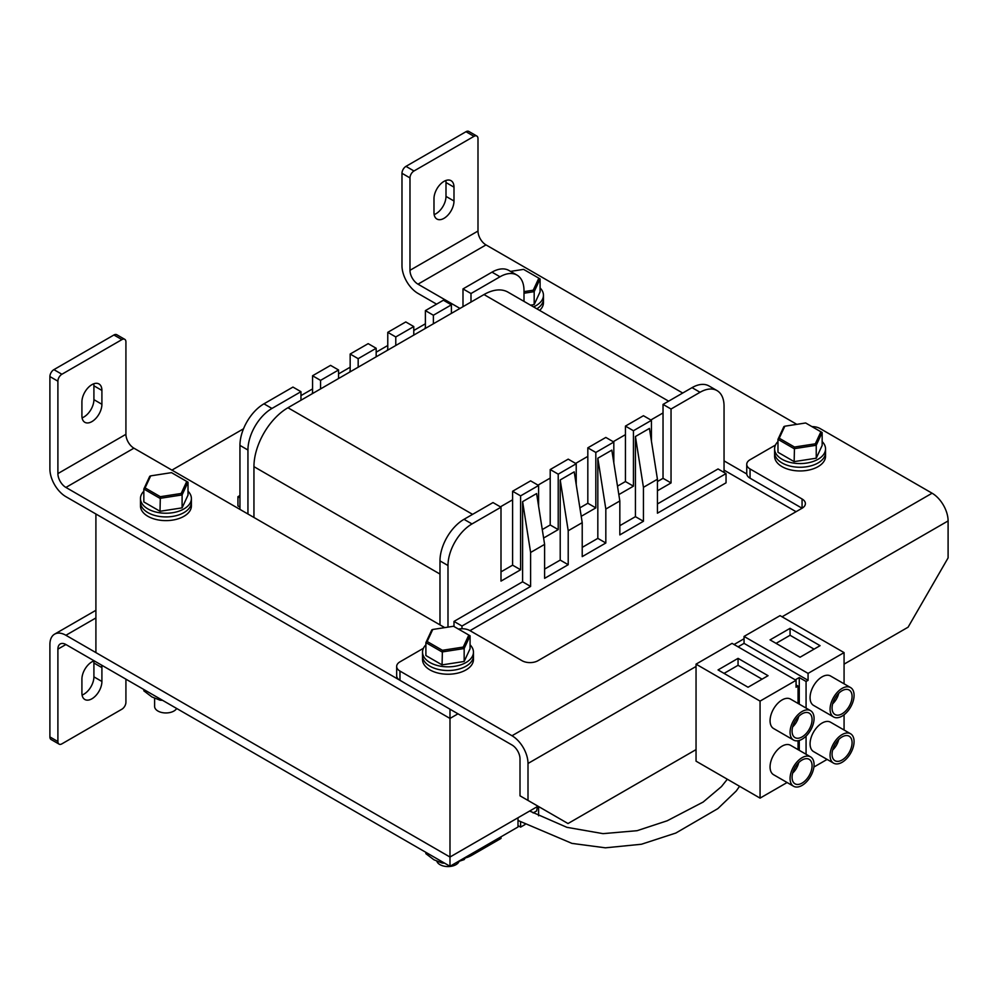 <?xml version="1.0" encoding="UTF-8"?>
<svg xmlns="http://www.w3.org/2000/svg" width="998" height="998" viewBox="0 0 998 998"><rect width="100%" height="100%" fill="white"/><g stroke="black" fill="none" stroke-linecap="round" stroke-linejoin="round"><path stroke-width="1.5" d="M425.385 323.789L413.783 330.488M387.773 345.495L376.171 352.194M350.161 367.214L338.559 373.913M312.561 388.921L300.959 395.62M243.512 428.791L171.93 470.12M95.908 617.949L65.905 635.277L449.986 857.033L517.999 817.761L517.999 826.993L449.986 866.264L449.986 857.033L95.908 652.605L95.908 514.007L449.986 718.435L457.995 713.807L449.986 718.435L449.986 857.033L538.009 806.209M436.588 304.153L417.987 293.412A22.63 13.061 60 0 1 401.982 265.693L401.982 173.29A5.664 3.268 -60 0 1 405.974 166.367L465.991 131.711A5.664 3.268 -60 0 1 468.823 131.437L476.819 136.052A5.664 3.268 120 0 0 474 136.339L465.991 131.711M459.991 308.419L417.987 284.168A11.315 6.537 60 0 1 409.978 270.308L409.978 177.918L401.982 173.29M796.816 424.35L486.001 244.909A11.315 6.537 60 0 1 477.992 231.049L477.992 138.647A5.664 3.268 120 0 0 476.819 136.052M433.98 198.702L433.98 212.562A14.147 8.171 120 0 0 436.912 219.036A14.147 8.171 120 0 0 447.815 215.244A14.147 8.171 120 0 0 453.99 201.01L453.99 187.15A14.147 8.171 120 0 0 451.059 180.675A14.147 8.171 120 0 0 440.155 184.468A14.147 8.171 120 0 0 433.98 198.702M405.974 166.367L413.983 170.982L474 136.339M413.983 170.982A5.664 3.268 120 0 0 409.978 177.918M434.155 214.582A14.147 8.171 120 0 0 445.994 196.394L445.994 182.534A14.147 8.171 120 0 0 445.819 180.513M796.067 511.7L724.049 470.12M746.766 473.988L724.049 460.876M125.923 679.164L125.923 702.268A5.664 3.268 120 0 1 121.918 709.191L61.901 743.847A5.664 3.268 120 0 1 59.069 744.121L51.073 739.506A5.664 3.268 -60 0 1 49.9 736.911L57.896 741.539A5.664 3.268 120 0 0 59.069 744.121M65.905 635.277A22.63 13.061 -120 0 0 54.591 634.154A22.63 13.061 -120 0 0 49.9 644.521L49.9 736.911M449.986 866.264L65.905 644.521A11.315 6.537 -120 0 0 60.242 643.96A11.315 6.537 -120 0 0 57.896 649.137L57.896 741.539M94.174 660.838A14.147 8.171 120 0 0 81.911 679.164L81.911 693.024A14.147 8.171 120 0 0 84.842 699.498A14.147 8.171 120 0 0 95.733 695.706A14.147 8.171 120 0 0 101.908 681.472L101.908 667.612A14.147 8.171 120 0 0 101.659 665.155M82.073 695.045A14.147 8.171 120 0 0 93.912 676.856L93.912 662.996A14.147 8.171 120 0 0 93.737 660.975M53.904 369.634L61.901 374.25A5.664 3.268 120 0 0 57.896 381.186L57.896 473.588A11.315 6.537 60 0 0 65.905 487.436L449.986 709.191L449.986 718.435L65.905 496.68A22.63 13.061 60 0 1 49.9 468.96L49.9 376.57A5.664 3.268 -60 0 1 53.904 369.634L113.909 334.991A5.664 3.268 -60 0 1 116.741 334.704L124.75 339.332A5.664 3.268 120 0 0 121.918 339.607L113.909 334.991M444.734 627.617L133.919 448.177A11.315 6.537 60 0 1 125.923 434.317L125.923 341.915A5.664 3.268 120 0 0 124.75 339.332M81.911 401.969L81.911 415.829A14.147 8.171 120 0 0 84.842 422.304A14.147 8.171 120 0 0 95.733 418.524A14.147 8.171 120 0 0 101.908 404.29L101.908 390.43A14.147 8.171 120 0 0 98.977 383.956A14.147 8.171 120 0 0 88.086 387.735A14.147 8.171 120 0 0 81.911 401.969M61.901 374.25L121.918 339.607M82.073 417.85A14.147 8.171 120 0 0 93.912 399.662L93.912 385.802A14.147 8.171 120 0 0 93.737 383.793M802.068 498.988A11.315 6.537 180 0 1 805.386 503.616A11.315 6.537 180 0 1 802.068 508.231L802.068 498.988L750.059 468.96A11.315 6.537 0 0 1 746.741 464.344A11.315 6.537 0 0 1 750.059 459.729L775.483 445.046M423.401 648.313L399.973 661.836A11.315 6.537 0 0 0 396.668 666.464A11.315 6.537 0 0 0 399.973 671.08L511.999 735.751A22.63 13.061 60 0 1 528.004 763.47L528.004 800.433L568.012 823.537L696.043 749.61M399.973 671.08L399.973 680.324L511.999 744.995A11.315 6.537 60 0 1 520.008 758.854L520.008 795.818L528.004 800.433M811.96 426.62A11.315 6.537 0 0 1 820.069 428.541L932.095 493.212A22.63 13.061 60 0 1 948.1 520.931L948.1 557.894L908.093 627.193L844.071 664.144M458.444 629.064A11.315 6.537 0 0 1 469.996 630.661L522.004 660.688A11.315 6.537 180 0 0 538.009 660.688L802.068 508.231L750.059 478.204A11.315 6.537 180 0 1 746.741 473.588L746.741 464.344M399.973 680.324A11.315 6.537 180 0 1 396.668 675.696L396.668 666.464M798.687 762.647A12.737 7.348 -60 0 1 792.649 773.088M838.694 693.348A12.737 7.348 -60 0 1 832.669 703.79M798.063 703.453L798.063 686.088L796.067 687.248L796.067 680.324L760.064 701.107L760.064 798.126L787.098 782.519M760.064 798.126L696.043 761.162L696.043 664.144L732.058 643.361L796.067 680.324M813.906 767.038L827.105 759.416M810.551 756.858L790.553 745.306A16.978 9.805 120 0 0 773.575 755.112A16.978 9.805 120 0 0 773.575 774.71L793.585 786.262A16.978 9.805 120 0 0 802.068 785.414A16.978 9.805 120 0 0 813.158 770.456A16.978 9.805 120 0 0 810.551 756.858A16.978 9.805 120 0 0 793.585 766.664A16.978 9.805 120 0 0 793.585 786.262M793.535 740.029A16.978 9.805 120 0 0 793.585 740.067A16.978 9.805 120 0 0 810.551 730.262A16.978 9.805 120 0 0 810.551 710.663L790.553 699.111A16.978 9.805 120 0 0 782.058 699.947A16.978 9.805 120 0 0 770.98 714.905A16.978 9.805 120 0 0 773.575 728.515L793.585 740.067A16.978 9.805 120 0 0 798.063 740.741L798.063 749.648M748.051 687.248L768.061 675.696L738.058 658.368L718.049 669.92L748.051 687.248M760.064 701.107L696.043 664.144M850.558 687.56L830.561 676.008A16.978 9.805 120 0 0 813.582 685.813A16.978 9.805 120 0 0 813.582 705.411L833.592 716.963A16.978 9.805 120 0 0 842.075 716.127A16.978 9.805 120 0 0 853.165 701.17A16.978 9.805 120 0 0 850.558 687.56A16.978 9.805 120 0 0 833.592 697.365A16.978 9.805 120 0 0 833.592 716.963M850.558 733.755L830.561 722.215A16.978 9.805 120 0 0 822.078 723.051A16.978 9.805 120 0 0 810.987 738.009A16.978 9.805 120 0 0 813.582 751.606L833.592 763.158A16.978 9.805 120 0 0 850.558 753.365A16.978 9.805 120 0 0 850.558 733.755A16.978 9.805 120 0 0 842.075 734.603A16.978 9.805 120 0 0 830.985 749.56A16.978 9.805 120 0 0 833.592 763.158M844.071 730.012L844.071 714.768M844.071 683.817L844.071 652.605L808.068 673.388L808.068 680.324L806.072 681.472L806.072 708.069M806.072 754.263L806.072 736.125A16.978 9.805 120 0 0 814.069 718.435M844.071 652.605L780.062 615.641L744.059 636.425L744.059 643.361L738.058 646.829M799.261 704.139L799.261 677.542L795.269 679.85M799.261 677.542L806.072 681.472M798.063 686.088L796.067 684.94M800.072 657.22L820.069 645.669L790.067 628.341L770.057 639.893L800.072 657.22M744.059 636.425L808.068 673.388M799.261 750.346L799.261 740.454M744.059 643.361L808.068 680.324M814.069 649.137L790.067 635.277L776.057 643.361M790.067 635.277L790.067 628.341M762.06 679.164L738.058 665.304L724.049 673.388M738.058 665.304L738.058 658.368M832.07 754.239A14.147 8.171 120 0 0 835.002 760.713A14.147 8.171 120 0 0 849.148 752.542A14.147 8.171 120 0 0 849.148 736.212A14.147 8.171 120 0 0 838.245 740.005A14.147 8.171 120 0 0 832.07 754.239M852.08 696.492A14.147 8.171 120 0 0 849.148 690.017A14.147 8.171 120 0 0 835.002 698.176A14.147 8.171 120 0 0 835.002 714.518A14.147 8.171 120 0 0 845.905 710.726A14.147 8.171 120 0 0 852.08 696.492M810.551 710.663A16.978 9.805 120 0 0 802.068 711.499A16.978 9.805 120 0 0 790.977 726.457A16.978 9.805 120 0 0 793.585 740.067M792.063 731.135A14.147 8.171 120 0 0 794.994 737.609A14.147 8.171 120 0 0 809.141 729.451A14.147 8.171 120 0 0 809.141 713.108A14.147 8.171 120 0 0 798.238 716.901A14.147 8.171 120 0 0 792.063 731.135M812.073 765.79A14.147 8.171 120 0 0 809.141 759.316A14.147 8.171 120 0 0 794.994 767.474A14.147 8.171 120 0 0 794.994 783.804A14.147 8.171 120 0 0 805.897 780.024A14.147 8.171 120 0 0 812.073 765.79M832.669 749.997A12.737 7.348 120 0 0 838.694 739.543M792.649 726.893A12.737 7.348 120 0 0 798.687 716.439M663.034 412.947L650.833 419.996M625.434 434.654L613.221 441.702M587.822 456.373L575.621 463.421M550.21 478.092L538.009 485.128M512.598 499.798L500.397 506.847M439.981 574.062L253.941 466.652L253.941 517.475M253.941 466.652A48.091 27.769 -60 0 1 287.948 407.745L472.59 514.357M668.635 401.171L483.993 294.56L287.948 407.745M483.993 294.56A48.091 27.769 -60 0 1 508.044 292.177L682.719 393.037M239.944 445.395A33.944 19.598 -60 0 1 263.946 403.828L292.95 387.074L300.959 391.69L271.955 408.444A33.944 19.598 120 0 0 247.941 450.023L239.944 445.395L239.944 509.392M312.561 393.549L312.561 375.759L320.558 380.375L338.559 369.984L338.559 378.529M338.559 369.984L330.563 365.368L312.561 375.759M350.161 371.83L350.161 354.041L358.17 358.669L376.171 348.265L376.171 356.822M376.171 348.265L368.175 343.649L350.161 354.041M387.773 350.123L387.773 332.334L395.782 336.95L413.783 326.558L413.783 335.103M413.783 326.558L405.774 321.942L387.773 332.334M425.385 328.404L425.385 310.615L433.382 315.243L451.395 304.839L451.395 313.384M451.395 304.839L443.386 300.223L425.385 310.615M462.997 306.685L462.997 288.909L470.994 293.524L499.998 276.783L492.002 272.155L462.997 288.909M492.002 272.155A33.944 19.598 -60 0 1 508.968 270.483L516.976 275.099A33.944 19.598 120 0 0 499.998 276.783M524 301.396L524 290.643A33.944 19.598 120 0 0 516.976 275.099M470.994 302.07L470.994 293.524M433.382 323.789L433.382 315.243M395.782 345.495L395.782 336.95M358.17 367.214L358.17 358.669M320.558 388.921L320.558 380.375M300.959 391.69L300.959 400.248M247.941 450.023L247.941 514.007M239.944 497.84L237.936 496.68L237.936 505.924L239.944 507.071M237.936 496.68L239.944 495.532M312.561 391.927L312.212 393.748M350.161 370.208L349.811 372.029M387.773 348.502L387.424 350.323M425.385 326.783L425.036 328.604M520.607 822.028L520.607 827.117L517.999 825.608M525.01 824.573L520.607 827.117M538.608 815.803L538.608 806.559M717.013 390.592A33.944 19.598 120 0 0 700.047 392.276L671.043 409.018L663.034 404.402L692.038 387.648A33.944 19.598 -60 0 1 709.017 385.976L717.013 390.592A33.944 19.598 120 0 1 724.049 406.136L724.049 472.428M671.043 409.018L671.043 482.932L657.433 490.791M651.432 441.128L651.432 420.333L643.436 415.717L625.434 426.109L625.434 481.547L617.488 486.138M618.822 494.596L633.431 486.176L633.431 430.737L651.432 420.333M613.82 462.835L613.82 442.052L605.823 437.436L587.822 447.828L587.822 503.266L579.888 507.845M581.223 516.315L595.818 507.882L595.818 452.443L613.82 442.052M576.22 484.554L576.22 463.758L568.211 459.142L550.21 469.534L550.21 524.973L542.276 529.564M543.611 538.034L558.219 529.601L558.219 474.162L576.22 463.758M538.608 506.26L538.608 485.477L530.612 480.861L512.598 491.253L512.598 565.167L500.996 571.866M439.981 624.885L439.981 560.901A33.944 19.598 -60 0 1 463.995 519.322L471.992 523.938L500.996 507.196L500.996 581.11L520.607 569.783L520.607 495.869L538.608 485.477M471.992 523.938A33.944 19.598 120 0 0 447.99 565.517L439.981 560.901M447.99 627.118L447.99 565.517M465.355 857.931A33.944 19.598 120 0 0 471.992 855.186L500.996 838.432L500.996 836.811M533.132 812.946L536.612 810.95L537.46 806.521M568.211 530.749L560.215 479.938L574.212 471.854L582.221 522.665L568.211 530.749L568.211 564.706L544.609 578.341L544.609 544.384L536.612 493.561L522.603 501.645L522.603 581.797L453.99 621.417L453.99 626.495M560.215 479.938L560.215 560.09L544.609 569.097M643.436 487.323L635.427 436.513L649.436 428.429L657.433 479.24L643.436 487.323L643.436 521.28L619.833 534.916L619.833 500.959L611.824 450.135L597.827 458.219L597.827 538.371L582.221 547.378M635.427 436.513L635.427 516.665L619.833 525.672M469.996 630.661L726.045 482.82L726.045 473.588L718.049 468.96L657.433 503.953M633.431 430.737L625.434 426.109M595.818 452.443L587.822 447.828M558.219 474.162L550.21 469.534M520.607 495.869L512.598 491.253M500.996 507.196L493 502.568L463.995 519.322M663.034 404.402L663.034 478.316L657.433 481.547M520.607 569.783L512.598 565.167M558.219 529.601L550.21 524.973M595.818 507.882L587.822 503.266M633.431 486.176L625.434 481.547M671.043 482.932L663.034 478.316M544.609 544.384L530.612 552.468L530.612 586.425L461.987 626.033L461.987 628.74M461.987 626.033L453.99 621.417M726.045 473.588L657.433 513.197L657.433 479.24M643.436 521.28L635.427 516.665M619.833 500.959L605.823 509.042L605.823 542.999L597.827 538.371M605.823 509.042L597.827 458.219M605.823 542.999L582.221 556.622L582.221 522.665M568.211 564.706L560.215 560.09M530.612 552.468L522.603 501.645M530.612 586.425L522.603 581.797M143.837 491.216A25.461 14.696 0 0 0 140.469 498.526L140.469 502.231A25.461 14.696 0 0 0 147.916 512.623A25.461 14.696 0 0 1 140.469 502.231L140.469 505.924A25.461 14.696 0 0 0 147.916 516.315A25.461 14.696 0 0 0 175.673 519.496A25.461 14.696 0 0 0 191.391 505.924L191.391 498.526A25.461 14.696 0 0 0 188.011 491.216M147.916 512.623A25.461 14.696 0 0 0 175.673 515.804A25.461 14.696 0 0 0 191.391 502.231A25.461 14.696 0 0 1 175.673 515.804A25.461 14.696 0 0 1 147.916 512.623M140.469 498.526A25.461 14.696 0 0 0 147.916 508.918A25.461 14.696 0 0 0 175.673 512.111A25.461 14.696 0 0 0 191.391 498.526M425.897 644.82A25.461 14.696 0 0 0 422.528 652.143L422.528 655.836A25.461 14.696 0 0 0 429.988 666.227A25.461 14.696 0 0 1 422.528 655.836L422.528 659.528A25.461 14.696 0 0 0 429.988 669.92A25.461 14.696 0 0 0 457.733 673.114A25.461 14.696 0 0 0 473.451 659.528L473.451 652.143A25.461 14.696 0 0 0 470.07 644.82M429.988 666.227A25.461 14.696 0 0 0 457.733 669.409A25.461 14.696 0 0 0 473.451 655.836A25.461 14.696 0 0 1 457.733 669.409A25.461 14.696 0 0 1 429.988 666.227M422.528 652.143A25.461 14.696 0 0 0 429.988 662.535A25.461 14.696 0 0 0 457.733 665.716A25.461 14.696 0 0 0 473.451 652.143M181.174 493.474L182.098 494.933L182.098 507.87L188.011 495.108L188.011 482.171L182.098 494.933L160.004 498.351L143.837 489.008L149.762 476.258L150.686 475.871L145.097 487.897L160.341 496.692L181.174 493.474L186.751 481.448L171.506 472.64L150.686 475.871M182.098 507.87L160.004 511.275L160.341 496.692M160.004 511.275L143.837 501.944L143.837 489.008L145.097 487.897M176.671 708.468A11.315 6.537 180 0 1 164.134 712.871A11.315 6.537 180 0 1 154.615 706.422L154.615 698.338M186.751 481.448L188.011 482.171M463.234 647.078L464.157 648.538L464.157 661.474L470.07 648.725L470.07 635.788L464.157 648.538L442.064 651.956L425.897 642.612L431.822 629.863L432.745 629.476L427.169 641.502L442.413 650.297L463.234 647.078L468.811 635.052L453.566 626.257L432.745 629.476M464.157 661.474L442.064 664.893L442.413 650.297M442.064 664.893L425.897 655.549L425.897 642.612L427.169 641.502M459.055 861.399A11.315 6.537 180 0 1 447.877 866.563A11.315 6.537 180 0 1 436.875 861.274M468.811 635.052L470.07 635.788M162.612 700.346L160.004 700.172L160.004 698.85M160.004 700.172L151.921 696.953L143.837 690.841L143.837 689.506M465.866 857.107L464.157 859.602L464.157 858.08M444.671 863.195L442.064 863.02L442.064 861.698M464.157 859.602L457.808 861.748M442.064 863.02L433.98 859.802L425.897 853.689L425.897 852.354M815.316 443.811L816.239 445.27L816.239 458.207L822.152 445.445L822.152 432.508L816.239 445.27L794.146 448.688L777.978 439.345L783.892 426.595L784.827 426.208L779.238 438.234L794.483 447.029L815.316 443.811L820.892 431.785L805.648 422.977L784.827 426.208M816.239 458.207L794.146 461.625L794.483 447.029M794.146 461.625L777.978 452.281L777.978 439.345L779.238 438.234M820.892 431.785L822.152 432.508M524 291.628L533.244 290.206L534.179 291.653L534.179 304.59L540.093 291.84L540.093 278.904L534.179 291.653L524 293.237M534.179 304.59L530.524 305.163M533.244 290.206L538.833 278.18L523.588 269.373L510.552 271.394M538.833 278.18L540.093 278.904M777.978 441.553A25.461 14.696 0 0 0 774.61 448.863L774.61 452.568A25.461 14.696 0 0 0 782.058 462.96A25.461 14.696 0 0 0 809.815 466.141A25.461 14.696 0 0 0 825.533 452.568L825.533 456.261A25.461 14.696 0 0 1 809.815 469.833A25.461 14.696 0 0 1 782.058 466.652A25.461 14.696 0 0 1 774.61 456.261L774.61 452.568A25.461 14.696 0 0 0 782.058 462.96A25.461 14.696 0 0 0 809.815 466.141A25.461 14.696 0 0 0 825.533 452.568L825.533 448.863A25.461 14.696 0 0 0 822.152 441.553M774.61 448.863A25.461 14.696 0 0 0 782.058 459.267A25.461 14.696 0 0 0 809.815 462.448A25.461 14.696 0 0 0 825.533 448.863M539.619 310.415A25.461 14.696 0 0 0 543.461 302.656L543.461 298.951A25.461 14.696 0 0 1 536.874 308.831A25.461 14.696 0 0 0 543.461 298.951L543.461 295.258A25.461 14.696 0 0 0 540.093 287.948M533.543 306.91A25.461 14.696 0 0 0 543.461 295.258M409.978 270.308L477.992 231.049M417.987 284.168L486.001 244.909M445.994 182.534L453.99 187.15M445.994 196.394L453.99 201.01M65.905 644.521L57.896 649.137M93.912 676.856L101.908 681.472M93.912 662.996L101.908 667.612M57.896 381.186L49.9 376.57M57.896 473.588L125.923 434.317M65.905 487.436L133.919 448.177M93.912 385.802L101.908 390.43M93.912 399.662L101.908 404.29M528.004 763.47L696.043 666.464M734.054 644.521L744.059 638.745M782.058 616.801L948.1 520.931M511.999 735.751L932.095 493.212M750.059 468.96L750.059 478.204M263.946 403.828L271.955 408.444M700.047 392.276L692.038 387.648M95.908 610.302L54.591 634.154M517.999 820.468L571.966 843.397L605.412 847.826L641.44 844.246L675.833 833.043L717.861 808.617L736.212 791.027L739.568 786.287M529.651 811.037L566.864 827.317L603.017 833.642L637.073 830.698L667.2 820.78L703.166 802.043L721.467 786.574L727.33 779.226"/></g></svg>
